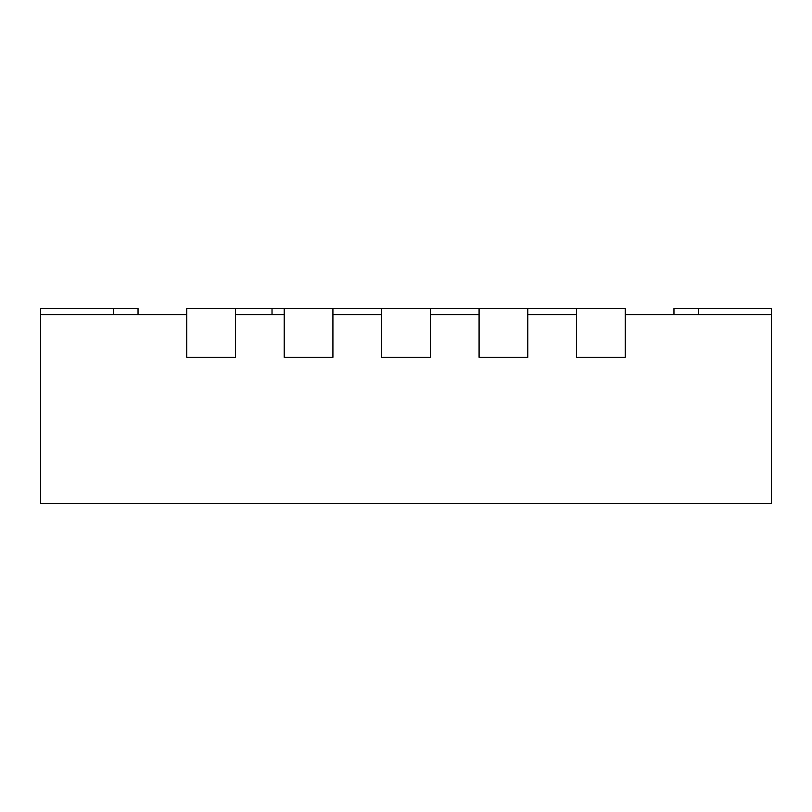 <?xml version="1.0" encoding="UTF-8"?>
<svg xmlns="http://www.w3.org/2000/svg" width="812" height="812" viewBox="0 0 812 812"><rect width="100%" height="100%" fill="white"/><g stroke="black" fill="none" stroke-linecap="round" stroke-linejoin="round"><path stroke-width="1.22" d="M673.96 314.65L673.96 308.56L771.4 308.56L771.4 314.65L625.24 314.65L625.24 357.28L576.52 357.28L576.52 314.65L527.8 314.65L527.8 357.28L479.08 357.28L479.08 314.65L430.36 314.65L430.36 357.28L381.64 357.28L381.64 314.65L332.92 314.65L332.92 357.28L284.2 357.28L284.2 314.65L235.48 314.65L235.48 357.28L186.76 357.28L235.48 357.28L235.48 308.56L272.02 308.56L272.02 314.65M235.48 308.56L186.76 308.56L186.76 357.28L186.76 314.65L40.6 314.65L40.6 503.44L771.4 503.44L771.4 314.65M272.02 308.56L284.2 308.56L284.2 357.28L332.92 357.28L332.92 308.56L381.64 308.56L381.64 357.28L430.36 357.28L430.36 308.56L479.08 308.56L479.08 357.28L527.8 357.28L527.8 308.56L576.52 308.56L576.52 357.28L625.24 357.28L625.24 308.56L576.52 308.56M40.6 314.65L40.6 308.56L138.04 308.56L138.04 314.65M332.92 308.56L284.2 308.56M430.36 308.56L381.64 308.56M527.8 308.56L479.08 308.56M698.32 308.56L698.32 314.65M113.68 308.56L113.68 314.65"/></g></svg>
